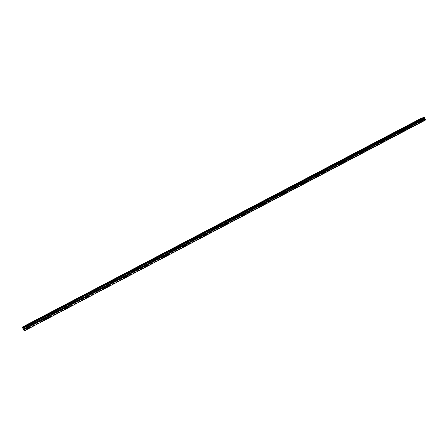 <?xml version="1.0" encoding="UTF-8"?>
<svg xmlns="http://www.w3.org/2000/svg" width="448" height="448" viewBox="0 0 448 448"><rect width="100%" height="100%" fill="white"/><g stroke="black" fill="none" stroke-linecap="round" stroke-linejoin="round"><path stroke-width="0.34" stroke-dasharray="2.24 1.68" d="M420.325 120.882L421.232 120.478L420.325 120.882M420.952 122.22L421.859 121.817L420.952 122.22M28.235 326.581L27.563 327.023L28.235 326.581M29.07 328.154L28.398 328.597L29.07 328.154M42.476 319.105L41.826 319.536L42.476 319.105M43.299 320.673L42.655 321.104L43.299 320.673M56.543 311.73L55.916 312.144L56.543 311.73M57.361 313.286L56.734 313.706L57.361 313.286M70.431 304.438L71.12 304.125L70.431 304.438M71.243 305.99L71.926 305.676L71.243 305.99M84.157 297.242L84.851 296.923L84.157 297.242M84.958 298.782L85.652 298.469L84.958 298.782M97.714 290.13L98.414 289.811L97.714 290.13M98.51 291.659L99.21 291.346L98.51 291.659M111.11 283.102L111.815 282.783L111.11 283.102M111.894 284.626L112.599 284.306L111.894 284.626M124.342 276.158L125.054 275.834L124.342 276.158M125.121 277.676L125.832 277.351L125.121 277.676M137.418 269.298L138.135 268.974L137.418 269.298M138.191 270.81L138.908 270.486L138.191 270.81M150.338 262.522L151.066 262.192L150.338 262.522M151.105 264.023L151.833 263.693L151.105 264.023M163.111 255.819L163.845 255.489L163.111 255.819M163.867 257.314L164.601 256.984L163.867 257.314M175.728 249.2L176.473 248.864L175.728 249.2M176.484 250.69L177.223 250.354L176.484 250.69M188.205 242.659L188.95 242.318L188.205 242.659M188.95 244.138L189.7 243.796L188.95 244.138M200.536 236.186L201.292 235.85L200.536 236.186M201.275 237.658L202.031 237.322L201.275 237.658M212.722 229.796L213.483 229.449L212.722 229.796M213.455 231.258L214.217 230.916L213.455 231.258M224.773 223.474L225.54 223.126L224.773 223.474M225.501 224.93L226.268 224.582L225.501 224.93M236.684 217.224L237.462 216.871L236.684 217.224M237.406 218.674L238.185 218.327L237.406 218.674M248.461 211.047L249.245 210.694L248.461 211.047M249.178 212.486L249.962 212.134L249.178 212.486M260.109 204.938L260.898 204.579L260.109 204.938M260.82 206.371L261.61 206.018L260.82 206.371M271.622 198.895L272.423 198.537L271.622 198.895M272.328 200.323L273.129 199.965L272.328 200.323M283.013 192.92L283.819 192.556L283.013 192.92M283.707 194.342L284.519 193.978L283.707 194.342M294.274 187.012L295.092 186.648L294.274 187.012M294.963 188.429L295.781 188.065L294.963 188.429M305.413 181.166L306.236 180.802L305.413 181.166M306.096 182.577L306.919 182.207L306.096 182.577M316.428 175.386L317.262 175.017L316.428 175.386M317.111 176.792L317.94 176.417L317.111 176.792M327.326 169.669L328.166 169.299L327.326 169.669M328.003 171.069L328.838 170.694L328.003 171.069M338.106 164.018L338.951 163.638L338.106 164.018M338.778 165.407L339.623 165.026L338.778 165.407M348.768 158.424L349.625 158.043L348.768 158.424M349.434 159.802L350.286 159.426L349.434 159.802M359.318 152.886L360.181 152.505L359.318 152.886M359.979 154.263L360.842 153.877L359.979 154.263M369.757 147.414L370.625 147.022L369.757 147.414M370.412 148.781L371.28 148.394L370.412 148.781M380.083 141.994L380.962 141.602L380.083 141.994M380.733 143.354L381.612 142.968L380.733 143.354M390.303 136.634L391.188 136.237L390.303 136.634M390.947 137.99L391.832 137.598L390.947 137.99M400.417 131.331L401.307 130.934L400.417 131.331M401.055 132.681L401.946 132.283L401.055 132.681M410.424 126.078L411.32 125.681L410.424 126.078M411.057 127.422L411.953 127.025L411.057 127.422M421.198 120.574L419.759 121.212L421.198 120.574M28.23 326.754L29.294 326.054L28.23 326.754M42.51 319.262L43.534 318.584L42.51 319.262M56.61 311.864L57.602 311.203L56.61 311.864M70.538 304.556L69.451 305.054L70.538 304.556M84.297 297.338L83.199 297.836L84.297 297.338M97.888 290.203L96.785 290.713L97.888 290.203M111.317 283.158L110.202 283.668L111.317 283.158M124.583 276.198L123.458 276.713L124.583 276.198M137.693 269.321L136.556 269.842L137.693 269.321M150.646 262.528L149.498 263.049L150.646 262.528M163.447 255.808L162.288 256.334L163.447 255.808M176.098 249.172L174.927 249.704L176.098 249.172M188.602 242.609L187.415 243.146L188.602 242.609M200.962 236.13L199.763 236.667L200.962 236.13M213.175 229.718L211.966 230.261L213.175 229.718M225.249 223.378L224.034 223.927L225.249 223.378M237.188 217.118L235.962 217.672L237.188 217.118M248.993 210.924L247.75 211.484L248.993 210.924M260.663 204.798L259.409 205.363L260.663 204.798M272.205 198.744L270.939 199.315L272.205 198.744M283.618 192.758L282.341 193.329L283.618 192.758M294.902 186.833L293.614 187.415L294.902 186.833M306.062 180.981L304.763 181.563L306.062 180.981M317.106 175.185L315.79 175.773L317.106 175.185M328.026 169.456L326.693 170.05L328.026 169.456M338.822 163.789L337.484 164.388L338.822 163.789M349.507 158.183L348.158 158.788L349.507 158.183M360.08 152.639L358.714 153.25L360.08 152.639M370.535 147.151L369.158 147.767L370.535 147.151M380.884 141.725L379.495 142.341L380.884 141.725M391.121 136.349L389.721 136.976L391.121 136.349M401.251 131.034L399.84 131.667L401.251 131.034M411.275 125.776L409.853 126.409L411.275 125.776M22.45 327.034L24.259 330.954M425.572 120.019L423.573 120.736L422.162 117.79M423.573 120.736L24.298 330.523M423.332 120.557L24.158 330.232M422.968 119.778L23.671 329.314M422.514 118.535L22.915 327.914M422.318 118.322L22.77 327.611M22.568 327.23L422.139 118.014M422.251 118.25L22.719 327.51M23.318 328.731L423.046 119.106M423.13 119.381L23.486 329.034M421.859 121.817L421.232 120.478M29.736 327.846L28.902 326.273M43.977 320.365L43.148 318.797M58.038 312.973L57.221 311.416M71.926 305.676L71.12 304.125M85.652 298.469L84.851 296.923M99.21 291.346L98.414 289.811M112.599 284.306L111.815 282.783M125.832 277.351L125.054 275.834M138.908 270.486L138.135 268.974M151.833 263.693L151.066 262.192M164.601 256.984L163.845 255.489M177.223 250.354L176.473 248.864M189.7 243.796L188.95 242.318M202.031 237.322L201.292 235.85M214.217 230.916L213.483 229.449M226.268 224.582L225.54 223.126M238.185 218.327L237.462 216.871M249.962 212.134L249.245 210.694M261.61 206.018L260.898 204.579M273.129 199.965L272.423 198.537M284.519 193.978L283.819 192.556M295.781 188.065L295.092 186.648M306.919 182.207L306.236 180.802M317.94 176.417L317.262 175.017M328.838 170.694L328.166 169.299M339.623 165.026L338.951 163.638M350.286 159.426L349.625 158.043M360.842 153.877L360.181 152.505M371.28 148.394L370.625 147.022M381.612 142.968L380.962 141.602M391.832 137.598L391.188 136.237M401.946 132.283L401.307 130.934M411.953 127.025L411.32 125.681M421.562 120.316L420.812 118.72M29.294 326.054L28.308 324.19M43.534 318.584L42.56 316.73M57.602 311.203L56.638 309.366M71.495 303.918L70.538 302.086M85.221 296.716L84.274 294.896M98.778 289.61L97.843 287.795M112.179 282.582L111.25 280.778M125.418 275.638L124.494 273.846M138.494 268.778L137.581 266.997M151.418 261.996L150.517 260.226M164.192 255.298L163.296 253.534M176.82 248.679L175.93 246.921M189.297 242.133L188.418 240.386M201.634 235.665L200.76 233.923M213.83 229.27L212.962 227.534M225.882 222.947L225.025 221.222M237.798 216.692L236.947 214.978M249.586 210.515L248.741 208.807M261.24 204.4L260.4 202.703M272.759 198.358L271.925 196.666M284.155 192.382L283.326 190.697M295.422 186.474L294.605 184.794M306.566 180.628L305.754 178.959M317.593 174.843L316.786 173.186M328.496 169.126L327.695 167.474M339.282 163.47L338.492 161.823M349.955 157.875L349.166 156.234M360.511 152.337L359.727 150.702M370.955 146.86L370.182 145.23M381.293 141.439L380.52 139.815M391.518 136.074L390.751 134.462M401.638 130.766L400.876 129.158M411.65 125.513L410.9 123.911M420.722 122.382L420.09 121.044M28.398 328.597L27.563 327.023M42.655 321.104L41.826 319.536M56.734 313.706L55.916 312.144M70.638 306.398L69.826 304.842M84.375 299.174L83.574 297.634M97.95 292.04L97.149 290.506M111.356 284.995L110.566 283.466M124.6 278.034L123.816 276.517M137.687 271.158L136.914 269.646M150.618 264.359L149.85 262.853M163.397 257.639L162.635 256.144M176.03 251.003L175.274 249.514M188.513 244.44L187.762 242.962M200.85 237.955L200.11 236.482M213.046 231.543L212.313 230.076M225.103 225.21L224.375 223.748M237.02 218.943L236.298 217.493M248.802 212.75L248.091 211.305M260.456 206.623L259.745 205.184M271.975 200.57L271.275 199.136M283.371 194.578L282.671 193.155M294.638 188.658L293.944 187.242M305.782 182.801L305.094 181.39M316.803 177.005L316.12 175.605M327.701 171.276L327.029 169.882M338.486 165.609L337.814 164.22M349.154 160.003L348.488 158.62M359.705 154.454L359.044 153.082M370.143 148.966L369.488 147.599M380.475 143.539L379.826 142.173M390.695 138.169L390.051 136.808M400.809 132.849L400.17 131.499M410.816 127.59L410.183 126.246M422.369 117.818L42.549 316.674M42.538 316.686L28.302 324.134M28.286 324.145L22.501 327.174M424.099 117.186L22.456 327.527M419.759 121.212L418.998 119.582M27.171 327.242L26.158 325.326M41.44 319.754L40.438 317.85M55.535 312.357L54.538 310.464M69.451 305.054L68.466 303.167M83.199 297.836L82.225 295.966M96.785 290.713L95.816 288.848M110.202 283.668L109.239 281.814M123.458 276.713L122.506 274.865M136.556 269.842L135.615 268.005M149.498 263.049L148.562 261.218M162.288 256.334L161.364 254.52M174.927 249.704L174.009 247.895M187.415 243.146L186.508 241.349M199.763 236.667L198.862 234.875M211.966 230.261L211.075 228.48M224.034 223.927L223.149 222.158M235.962 217.672L235.082 215.908M247.75 211.484L246.882 209.726M259.409 205.363L258.546 203.616M270.939 199.315L270.082 197.574M282.341 193.329L281.49 191.604M293.614 187.415L292.768 185.696M304.763 181.563L303.929 179.85M315.79 175.773L314.961 174.07M326.693 170.05L325.875 168.353M337.484 164.388L336.672 162.702M348.158 158.788L347.351 157.108M358.714 153.25L357.913 151.575M369.158 147.767L368.362 146.104M379.495 142.341L378.706 140.683M389.721 136.976L388.937 135.33M399.84 131.667L399.062 130.026M409.853 126.409L409.08 124.779"/><path stroke-width="0.67" d="M420.431 118.944L418.998 119.582L420.431 118.944M27.216 324.839L28.28 324.139L27.216 324.839M41.502 317.358L42.532 316.68L41.502 317.358M55.614 309.966L56.61 309.316L55.614 309.966M69.552 302.669L68.466 303.167L69.552 302.669M83.322 295.462L82.225 295.966L83.322 295.462M96.925 288.338L95.816 288.848L96.925 288.338M110.359 281.305L109.239 281.814L110.359 281.305M123.637 274.35L122.506 274.865L123.637 274.35M136.752 267.484L135.615 268.005L136.752 267.484M149.71 260.697L148.562 261.218L149.71 260.697M162.523 253.988L161.364 254.52L162.523 253.988M175.179 247.363L174.009 247.895L175.179 247.363M187.69 240.811L186.508 241.349L187.69 240.811M200.06 234.338L198.862 234.875L200.06 234.338M212.285 227.937L211.075 228.48L212.285 227.937M224.364 221.609L223.149 222.158L224.364 221.609M236.314 215.354L235.082 215.908L236.314 215.354M248.125 209.166L246.882 209.726L248.125 209.166M259.801 203.05L258.546 203.616L259.801 203.05M271.348 197.008L270.082 197.574L271.348 197.008M282.766 191.027L281.49 191.604L282.766 191.027M294.062 185.114L292.768 185.696L294.062 185.114M305.228 179.267L303.929 179.85L305.228 179.267M316.277 173.482L314.961 174.07L316.277 173.482M327.202 167.759L325.875 168.353L327.202 167.759M338.01 162.103L336.672 162.702L338.01 162.103M348.701 156.503L347.351 157.108L348.701 156.503M359.279 150.965L357.913 151.575L359.279 150.965M369.74 145.488L368.362 146.104L369.74 145.488M380.094 140.067L378.706 140.683L380.094 140.067M390.337 134.702L388.937 135.33L390.337 134.702M400.473 129.394L399.062 130.026L400.473 129.394M410.502 124.141L409.08 124.779L410.502 124.141M425.6 119.75L24.259 330.954L425.572 120.019L424.631 118.535L424.402 117.191L22.512 327.695L424.402 117.191M22.467 327.079L422.223 117.802M423.954 117.174L22.445 327.09L22.428 327.438M22.45 327.04L422.19 117.779M24.114 330.719L22.512 327.695M423.914 117.152L22.406 327.393M22.87 328.339L424.553 117.796M425.23 118.966L23.621 329.79M424.206 117.046L22.4 327.454M22.714 328.07L424.519 117.522M22.663 327.975L424.514 117.426M424.631 118.535L23.285 329.067M23.447 329.381L424.794 118.782"/></g></svg>
